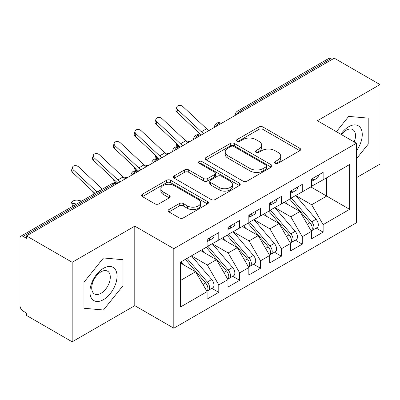 <?xml version="1.0" encoding="UTF-8"?>
<svg xmlns="http://www.w3.org/2000/svg" width="400" height="400" viewBox="0 0 400 400"><rect width="100%" height="100%" fill="white"/><g stroke="black" fill="none" stroke-linecap="round" stroke-linejoin="round"><path stroke-width="0.6" d="M275.19 163.225A2.03 1.17 0 0 0 278.055 163.225L299.82 150.66A2.895 1.675 0 0 0 300.67 149.475A2.895 1.675 0 0 0 299.82 148.295L262.95 127.005A2.895 1.675 0 0 0 258.85 127.005L237.085 139.57A2.03 1.17 0 0 0 236.495 140.4A2.03 1.17 0 0 0 237.085 141.225A2.03 1.17 0 0 0 239.955 141.225L242.77 139.6A9.27 5.35 0 0 1 255.88 139.6L258.955 141.375A9.27 5.35 0 0 1 261.67 145.16A9.27 5.35 0 0 1 258.955 148.945L256.14 150.57A2.03 1.17 0 0 0 255.545 151.4A2.03 1.17 0 0 0 256.14 152.225A2.03 1.17 0 0 0 259.005 152.225L261.825 150.6A9.27 5.35 0 0 1 274.935 150.6L278.005 152.375A9.27 5.35 0 0 1 280.72 156.16A9.27 5.35 0 0 1 278.005 159.945L275.19 161.57A2.03 1.17 0 0 0 274.595 162.395A2.03 1.17 0 0 0 275.19 163.225L275.19 161.57M168.925 209.555A2.895 1.675 0 0 0 168.075 210.74A2.895 1.675 0 0 0 168.925 211.92L179.27 217.895A2.895 1.675 0 0 0 183.365 217.895L207.54 203.94A2.895 1.675 0 0 0 208.385 202.755A2.895 1.675 0 0 0 207.54 201.575L170.665 180.285A2.895 1.675 0 0 0 166.57 180.285L142.395 194.24A2.895 1.675 0 0 0 141.545 195.425A2.895 1.675 0 0 0 142.395 196.605L154.89 203.82A2.895 1.675 0 0 0 158.99 203.82L169.335 197.85A2.895 1.675 0 0 0 170.18 196.665A2.895 1.675 0 0 0 169.335 195.485L163.135 191.905A7.75 4.475 0 0 1 160.865 188.74A7.75 4.475 0 0 1 165.65 184.61A7.75 4.475 0 0 1 174.095 185.58L198.37 199.59A7.75 4.475 0 0 1 200.64 202.755A7.75 4.475 0 0 1 195.855 206.89A7.75 4.475 0 0 1 187.41 205.92L183.365 203.585A2.895 1.675 0 0 0 179.27 203.585L168.925 209.555L168.925 211.92M356.415 177.71L380 164.095L380 84.57L334.295 58.185L26.47 235.905L26.47 238.315L23.13 236.385A4.425 2.555 -120 0 0 20.915 236.17A4.425 2.555 -120 0 0 20 238.195L20 305.67A4.425 2.555 -120 0 0 23.13 311.09L26.47 313.02L26.47 315.43L72.175 341.815L134.785 305.67L173.81 328.2L173.81 248.675L134.785 226.145L72.175 262.29L26.47 235.905M380 84.57L317.39 120.715L356.415 143.25L173.81 248.675M242.975 181.115A2.895 1.675 0 0 0 247.075 181.115L271.245 167.155A2.895 1.675 0 0 0 272.095 165.975A2.895 1.675 0 0 0 271.245 164.79L234.375 143.505A2.895 1.675 0 0 0 230.275 143.505L206.105 157.46A2.895 1.675 0 0 0 205.255 158.64A2.895 1.675 0 0 0 206.105 159.825L242.975 181.115M199.845 163.665A2.03 1.17 0 0 1 201.905 163.95L201.905 161.54L239.39 183.185A2.895 1.675 0 0 1 240.24 184.365A2.895 1.675 0 0 1 239.39 185.55L215.22 199.505A2.895 1.675 0 0 1 211.125 199.505L174.25 178.215L174.25 175.85A2.895 1.675 0 0 0 173.4 177.035A2.895 1.675 0 0 0 174.25 178.215M174.25 175.85L184.595 169.88A2.895 1.675 0 0 1 188.69 169.88L203.645 178.51A2.895 1.675 0 0 0 207.745 178.51L214.605 174.55A2.895 1.675 0 0 0 215.455 173.365A2.895 1.675 0 0 0 214.605 172.185L199.035 163.195A2.03 1.17 0 0 1 198.445 162.365A2.03 1.17 0 0 1 199.695 161.285A2.03 1.17 0 0 1 201.905 161.54M173.81 328.2L356.415 222.775L356.415 143.25M310.815 186.925L349.635 209.34L349.635 164.515L323.13 179.82L323.13 172.345L311.445 179.095L311.445 186.565L302.26 191.865L302.26 184.395L290.575 191.145L290.575 198.615L281.39 203.915L281.39 196.445L269.705 203.195L269.705 210.665L260.52 215.965L260.52 208.495L248.835 215.24L248.835 222.71L239.65 228.015L239.65 220.545L227.965 227.29L227.965 234.76L218.785 240.06L218.785 232.59L207.095 239.34L207.095 246.81L180.59 262.11L180.59 306.935L207.095 291.63L195.615 271.75L180.59 263.075M349.635 209.34L323.13 224.64L311.65 204.76L295.79 195.6M316.195 228.105L323.13 232.11L323.13 224.64M323.13 232.11L311.445 238.86L311.445 231.39L302.26 236.69L290.785 216.81L274.92 207.65M295.325 240.155L302.26 244.16L302.26 236.69M302.26 244.16L290.575 250.905L290.575 243.435L281.39 248.74L269.915 228.855L254.05 219.7M274.455 252.205L281.39 256.21L281.39 248.74M281.39 256.21L269.705 262.955L269.705 255.485L260.52 260.785L249.045 240.905L233.18 231.75M253.585 264.255L260.52 268.26L260.52 260.785M260.52 268.26L248.835 275.005L248.835 267.535L239.65 272.835L228.175 252.955L212.315 243.8M232.715 276.3L239.65 280.305L239.65 272.835M239.65 280.305L227.965 287.055L227.965 279.585L218.785 284.885L207.305 265.005L191.445 255.845M211.845 288.35L218.785 292.355L218.785 284.885M218.785 292.355L207.095 299.105L207.095 291.63M207.095 246.57L218.785 240.06M180.59 280.425L195.615 271.75M227.965 234.52L239.65 228.015M207.305 265.005L216.485 259.705L200.625 250.545M227.965 279.585L216.485 259.705M248.835 222.47L260.52 215.965M228.175 252.955L237.355 247.655L221.495 238.495M248.835 267.535L237.355 247.655M269.705 210.42L281.39 203.915M249.045 240.905L258.225 235.605L242.365 226.445M269.705 255.485L258.225 235.605M290.575 198.375L302.26 191.865M269.915 228.855L279.095 223.555L263.235 214.4M290.575 243.435L279.095 223.555M332.21 59.39L330.955 58.665L239.705 111.35L240.955 112.07M237.2 114.24A4.425 2.555 120 0 1 239.705 111.35A4.425 2.555 60 0 0 237.49 111.13L328.745 58.445A4.425 2.555 60 0 1 330.955 58.665M311.445 186.325L323.13 179.82M311.65 204.76L326.68 196.085L326.68 177.77L349.635 164.515M290.785 216.81L299.965 211.505L284.105 202.35M311.445 231.39L299.965 211.505M72.175 262.29L72.175 341.815M348.695 116.39L336.395 131.69L348.695 116.39L368.21 118.13L348.695 116.39M368.21 144.15L368.21 118.13L368.21 144.15L356.415 158.82L368.21 144.15M134.785 305.67L134.785 226.145M122.99 285.725L122.99 259.705L103.48 257.965L83.965 282.24L83.965 308.255L103.48 310L122.99 285.725L103.48 310L83.965 308.255L83.965 282.24L103.48 257.965L122.99 259.705L122.99 285.725M219.985 124.18L218.73 123.46A4.425 2.555 -120 0 0 216.515 123.24A4.425 2.555 -120 0 0 216.465 123.27L214.915 124.95L214.405 127.01A4.425 2.555 0 0 0 214.45 127.375M199.115 136.23L197.86 135.51A4.425 2.555 -120 0 0 195.645 135.29A4.425 2.555 -120 0 0 195.595 135.32L194.045 137L193.535 139.06A4.425 2.555 0 0 0 193.58 139.425M178.245 148.28L176.99 147.555A4.425 2.555 -120 0 0 174.78 147.335A4.425 2.555 -120 0 0 174.725 147.37L173.175 149.05L172.665 151.11A4.425 2.555 0 0 0 172.71 151.475M157.375 160.33L156.12 159.605A4.425 2.555 -120 0 0 153.91 159.385A4.425 2.555 -120 0 0 153.855 159.415L152.305 161.1L151.795 163.16A4.425 2.555 0 0 0 151.84 163.52M136.505 172.375L135.25 171.655A4.425 2.555 -120 0 0 133.04 171.435A4.425 2.555 -120 0 0 132.985 171.465L131.435 173.145L130.93 175.21A4.425 2.555 0 0 0 130.975 175.57M276 163.51L278.005 162.355A9.27 5.35 0 0 0 280.72 158.57L280.72 156.16M261.67 145.16L261.67 147.57A9.27 5.35 0 0 1 258.955 151.355L256.95 152.51M299.785 150.68L262.95 129.415A2.895 1.675 0 0 0 258.85 129.415L237.9 141.515M271.205 167.18L234.375 145.915A2.895 1.675 0 0 0 230.275 145.915L206.14 159.845M266.125 166.805A2.03 1.17 0 0 0 266.72 165.975A2.03 1.17 0 0 0 266.125 165.145L233.76 146.46A2.03 1.17 0 0 0 230.89 146.46L227.92 148.175A9.27 5.35 0 0 0 225.205 151.96A9.27 5.35 0 0 0 227.92 155.745L250.045 168.515A9.27 5.35 0 0 0 263.155 168.515L266.125 166.805L266.125 169.21A2.03 1.17 0 0 0 266.72 168.385L266.72 165.975M225.205 151.96L225.205 154.37A9.27 5.35 0 0 0 227.92 158.155L227.92 155.745M266.125 169.21L263.155 170.925A9.27 5.35 0 0 1 250.045 170.925L227.92 158.155M174.29 178.24L184.595 172.285L184.595 169.88M215.455 173.365L215.455 175.775A2.895 1.675 0 0 1 214.605 176.96L207.745 180.92A2.895 1.675 0 0 1 203.645 180.92L188.69 172.285A2.895 1.675 0 0 0 184.595 172.285M201.905 163.95L239.355 185.57M219.165 187.47A7.75 4.475 0 0 0 227.61 188.44A7.75 4.475 0 0 0 232.39 184.305A7.75 4.475 0 0 0 230.12 181.145L221.57 176.205A2.895 1.675 0 0 0 217.475 176.205L210.61 180.165A2.895 1.675 0 0 0 209.76 181.35A2.895 1.675 0 0 0 210.61 182.53L219.165 187.47L219.165 189.88A7.75 4.475 0 0 0 227.61 190.85A7.75 4.475 0 0 0 232.39 186.715L232.39 184.305M209.76 181.35L209.76 183.76A2.895 1.675 0 0 0 210.61 184.94L210.61 182.53M219.165 189.88L210.61 184.94M200.64 202.755L200.64 205.165A7.75 4.475 0 0 1 195.855 209.3A7.75 4.475 0 0 1 187.41 208.33L183.365 205.995A2.895 1.675 0 0 0 179.27 205.995L168.96 211.945M160.865 188.74L160.865 191.15A7.75 4.475 0 0 0 163.135 194.315L163.135 191.905M169.295 197.87L163.135 194.315M207.5 203.96L170.665 182.695A2.895 1.675 0 0 0 166.57 182.695L142.435 196.63M291.38 198.15L311.67 221.795A5.905 3.41 60 0 1 313.95 227.405A5.905 3.41 60 0 1 312.725 230.11L317.11 227.58A5.905 3.41 -120 0 0 318.33 224.875A5.905 3.41 -120 0 0 316.05 219.265L295.765 195.615M312.725 230.11A5.905 3.41 60 0 1 311.77 230.38M289.71 199.11L310 222.76A5.905 3.41 60 0 1 312.28 228.37A5.905 3.41 60 0 1 311.205 230.975M180.425 147.02L177.73 146.43A3.69 1.405 166.9 0 1 176.745 145.76L176.1 142.985M287.735 204.445L285.33 201.64M185.625 140.725L189.76 141.63M311.445 181.39A5.905 3.41 -120 0 0 312.28 178.98A5.905 3.41 -120 0 0 312.265 178.62M311.77 180.99A5.905 3.41 -120 0 0 312.725 180.72A5.905 3.41 -120 0 0 313.95 178.015A5.905 3.41 -120 0 0 313.935 177.655M318.32 175.125A5.905 3.41 60 0 1 318.33 175.485A5.905 3.41 60 0 1 317.11 178.19L312.725 180.72M208.975 130.535A10.92 6.305 60 0 1 206.58 128.755L182.95 106.645A3.69 2.665 17.6 0 0 179.385 105.385A3.69 2.665 17.6 0 0 176.825 107.03A3.69 2.665 17.6 0 0 177.73 109.655L176.925 112.185A3.69 2.665 -162.4 0 1 176.02 109.56L176.825 107.03M203.755 133.55A10.92 6.305 60 0 1 201.365 131.77L177.73 109.655M176.925 112.185L200.56 134.295A14.755 8.52 -120 0 0 201.31 134.96M270.51 210.195L290.8 233.845A5.905 3.41 60 0 1 293.08 239.455A5.905 3.41 60 0 1 291.855 242.16L296.24 239.625A5.905 3.41 -120 0 0 297.46 236.925A5.905 3.41 -120 0 0 295.18 231.315L274.895 207.665M291.855 242.16A5.905 3.41 60 0 1 290.9 242.43M268.845 211.16L289.13 234.81A5.905 3.41 60 0 1 291.41 240.42A5.905 3.41 60 0 1 290.335 243.025M159.555 159.07L156.86 158.48A3.69 1.405 166.9 0 1 155.875 157.805L155.23 155.035M266.865 216.495L264.46 213.69M164.755 152.77L168.89 153.68M249.645 222.245L269.93 245.895A5.905 3.41 60 0 1 272.21 251.505A5.905 3.41 60 0 1 270.985 254.205L275.37 251.675A5.905 3.41 -120 0 0 276.59 248.975A5.905 3.41 -120 0 0 274.31 243.365L254.025 219.715M270.985 254.205A5.905 3.41 60 0 1 270.03 254.48M247.975 223.21L268.26 246.86A5.905 3.41 60 0 1 270.54 252.47A5.905 3.41 60 0 1 269.465 255.075M138.685 171.115L135.99 170.525A3.69 1.405 166.9 0 1 135.005 169.855L134.36 167.085M245.995 228.545L243.59 225.74M143.885 164.82L148.025 165.725M228.775 234.295L249.06 257.945A5.905 3.41 60 0 1 251.34 263.555A5.905 3.41 60 0 1 250.115 266.255L254.5 263.725A5.905 3.41 -120 0 0 255.72 261.025A5.905 3.41 -120 0 0 253.445 255.415L233.155 231.765M250.115 266.255A5.905 3.41 60 0 1 249.16 266.53M227.105 235.26L247.39 258.905A5.905 3.41 60 0 1 249.67 264.515A5.905 3.41 60 0 1 248.595 267.125M117.815 183.165L115.12 182.575A3.69 1.405 166.9 0 1 114.135 181.905L113.49 179.135M225.125 240.59L222.72 237.79M123.015 176.87L127.155 177.775M207.905 246.345L228.19 269.99A5.905 3.41 60 0 1 230.47 275.6A5.905 3.41 60 0 1 229.245 278.305L233.63 275.775A5.905 3.41 -120 0 0 234.85 273.07A5.905 3.41 -120 0 0 232.575 267.46L212.285 243.815M229.245 278.305A5.905 3.41 60 0 1 228.29 278.58M206.235 247.305L226.52 270.955A5.905 3.41 60 0 1 228.8 276.565A5.905 3.41 60 0 1 227.73 279.17M93.47 194.28A3.69 1.405 166.9 0 1 93.265 193.955L92.625 191.18M204.255 252.64L201.85 249.84M102.145 188.92L102.59 189.015M290.575 193.44A5.905 3.41 -120 0 0 291.41 191.03A5.905 3.41 -120 0 0 291.395 190.67M290.9 193.04A5.905 3.41 -120 0 0 291.855 192.765A5.905 3.41 -120 0 0 293.08 190.065A5.905 3.41 -120 0 0 293.065 189.705M297.45 187.175A5.905 3.41 60 0 1 297.46 187.535A5.905 3.41 60 0 1 296.24 190.235L291.855 192.765M188.105 142.585A10.92 6.305 60 0 1 185.71 140.805L162.08 118.695A3.69 2.665 17.6 0 0 158.515 117.435A3.69 2.665 17.6 0 0 155.955 119.08A3.69 2.665 17.6 0 0 156.86 121.705L156.055 124.235A3.69 2.665 -162.4 0 1 155.15 121.61L155.955 119.08M182.885 145.6A10.92 6.305 60 0 1 180.495 143.815L156.86 121.705M156.055 124.235L179.69 146.345A14.755 8.52 -120 0 0 180.44 147.01M269.705 205.485A5.905 3.41 -120 0 0 270.54 203.075A5.905 3.41 -120 0 0 270.53 202.715M270.03 205.09A5.905 3.41 -120 0 0 270.985 204.815A5.905 3.41 -120 0 0 272.21 202.115A5.905 3.41 -120 0 0 272.195 201.755M276.58 199.225A5.905 3.41 60 0 1 276.59 199.585A5.905 3.41 60 0 1 275.37 202.285L270.985 204.815M167.235 154.635A10.92 6.305 60 0 1 164.84 152.855L141.21 130.74A3.69 2.665 17.6 0 0 137.645 129.48A3.69 2.665 17.6 0 0 135.085 131.13A3.69 2.665 17.6 0 0 135.99 133.755L135.185 136.28A3.69 2.665 -162.4 0 1 134.28 133.66L135.085 131.13M162.02 157.645A10.92 6.305 60 0 1 159.625 155.865L135.99 133.755M135.185 136.28L158.82 158.395A14.755 8.52 -120 0 0 159.57 159.06M248.835 217.535A5.905 3.41 -120 0 0 249.67 215.125A5.905 3.41 -120 0 0 249.66 214.765M249.16 217.14A5.905 3.41 -120 0 0 250.115 216.865A5.905 3.41 -120 0 0 251.34 214.16A5.905 3.41 -120 0 0 251.33 213.8M255.71 211.27A5.905 3.41 60 0 1 255.72 211.63A5.905 3.41 60 0 1 254.5 214.335L250.115 216.865M146.365 166.685A10.92 6.305 60 0 1 143.975 164.905L120.34 142.79A3.69 2.665 17.6 0 0 116.775 141.53A3.69 2.665 17.6 0 0 114.215 143.18A3.69 2.665 17.6 0 0 115.12 145.805L114.32 148.33A3.69 2.665 -162.4 0 1 113.41 145.705L114.215 143.18M141.15 169.695A10.92 6.305 60 0 1 138.755 167.915L115.12 145.805M114.32 148.33L137.95 170.445A14.755 8.52 -120 0 0 138.7 171.11M227.965 229.585A5.905 3.41 -120 0 0 228.8 227.175A5.905 3.41 -120 0 0 228.79 226.815M228.29 229.185A5.905 3.41 -120 0 0 229.245 228.915A5.905 3.41 -120 0 0 230.47 226.21A5.905 3.41 -120 0 0 230.46 225.85M234.84 223.32A5.905 3.41 60 0 1 234.85 223.68A5.905 3.41 60 0 1 233.63 226.385L229.245 228.915M125.495 178.735A10.92 6.305 60 0 1 123.105 176.95L99.47 154.84A3.69 2.665 17.6 0 0 95.905 153.58A3.69 2.665 17.6 0 0 93.345 155.23A3.69 2.665 17.6 0 0 94.25 157.85L93.45 160.38A3.69 2.665 -162.4 0 1 92.54 157.755L93.345 155.23M120.28 181.745A10.92 6.305 60 0 1 117.885 179.965L94.25 157.85M93.45 160.38L117.08 182.49A14.755 8.52 -120 0 0 117.83 183.16M356.415 150.825A19.185 11.075 120 0 0 361.645 130.26A19.185 11.075 120 0 0 348.695 126.74A19.185 11.075 120 0 0 340.8 134.23M354.17 141.95A13.135 7.585 120 0 0 352.79 129.605A13.135 7.585 120 0 0 346.225 130.255A13.135 7.585 120 0 0 341.415 134.585M103.48 299.645A19.185 11.075 120 0 0 117.045 276.15A19.185 11.075 120 0 0 103.48 268.315A19.185 11.075 120 0 0 89.915 291.815A19.185 11.075 120 0 0 103.48 299.645M101.01 293.28A13.135 7.585 120 0 0 109.59 281.705A13.135 7.585 120 0 0 107.575 271.18A13.135 7.585 120 0 0 101.01 271.83A13.135 7.585 120 0 0 92.43 283.405A13.135 7.585 120 0 0 94.44 293.93A13.135 7.585 120 0 0 101.01 293.28M187.035 258.39L207.32 282.04A5.905 3.41 60 0 1 209.6 287.65A5.905 3.41 60 0 1 208.375 290.355L212.76 287.825A5.905 3.41 -120 0 0 213.985 285.12A5.905 3.41 -120 0 0 211.705 279.51L191.415 255.86M208.375 290.355A5.905 3.41 60 0 1 207.42 290.625M185.365 259.355L205.65 283.005A5.905 3.41 60 0 1 207.93 288.615A5.905 3.41 60 0 1 206.86 291.22M72.6 206.33A3.69 1.405 166.9 0 1 72.4 206.005L71.595 202.545A3.69 1.405 -13.1 0 0 72.58 203.215L76.5 204.075M81.72 201.065L77.795 200.205A3.69 1.405 -13.1 0 0 73.7 200.7A3.69 1.405 -13.1 0 0 71.595 202.545M183.385 264.69L180.98 261.885M207.095 241.635A5.905 3.41 -120 0 0 207.93 239.225A5.905 3.41 -120 0 0 207.92 238.865M207.42 241.235A5.905 3.41 -120 0 0 208.375 240.96A5.905 3.41 -120 0 0 209.6 238.26A5.905 3.41 -120 0 0 209.59 237.9M213.97 235.37A5.905 3.41 60 0 1 213.985 235.73A5.905 3.41 60 0 1 212.76 238.43L208.375 240.96M102.38 189.135A10.92 6.305 60 0 1 102.235 189L78.6 166.89A3.69 2.665 17.6 0 0 75.035 165.63A3.69 2.665 17.6 0 0 72.475 167.275A3.69 2.665 17.6 0 0 73.38 169.9L72.58 172.43A3.69 2.665 -162.4 0 1 71.67 169.805L72.475 167.275M97.165 192.15A10.92 6.305 60 0 1 97.015 192.015L73.38 169.9M72.58 172.43L94.995 193.4M115.635 184.425L114.385 183.705L23.13 236.385M116.93 183.68L116.595 183.485A4.425 2.555 120 0 0 114.385 183.705A4.425 2.555 -120 0 0 112.17 183.485L20.915 236.17M221.28 123.435L220.945 123.24A4.425 2.555 120 0 0 218.73 123.46A4.425 2.555 120 0 0 216.33 126.29M235.275 115.35L235.275 114.965A4.425 2.555 0 0 0 235.32 115.325M200.41 135.48L200.075 135.29A4.425 2.555 120 0 0 197.86 135.51A4.425 2.555 120 0 0 195.46 138.34M179.54 147.53L179.205 147.335A4.425 2.555 120 0 0 176.99 147.555A4.425 2.555 120 0 0 174.59 150.39M158.67 159.58L158.335 159.385A4.425 2.555 120 0 0 156.12 159.605A4.425 2.555 120 0 0 153.72 162.44M137.8 171.63L137.465 171.435A4.425 2.555 120 0 0 135.25 171.655A4.425 2.555 120 0 0 132.85 174.485M278.005 162.355L278.005 159.945M256.14 152.225L256.14 150.57M258.955 151.355L258.955 148.945M237.085 141.225L237.085 139.57M258.85 129.415L258.85 127.005M262.95 129.415L262.95 127.005M299.82 150.66L299.82 148.295M206.105 159.825L206.105 157.46M230.275 145.915L230.275 143.505M234.375 145.915L234.375 143.505M271.245 167.155L271.245 164.79M250.045 170.925L250.045 168.515M263.155 170.925L263.155 168.515M188.69 172.285L188.69 169.88M203.645 180.92L203.645 178.51M207.745 180.92L207.745 178.51M214.605 176.96L214.605 174.55M239.39 185.55L239.39 183.185M179.27 205.995L179.27 203.585M183.365 205.995L183.365 203.585M187.41 208.33L187.41 205.92M169.335 197.85L169.335 195.485M142.395 196.605L142.395 194.24M166.57 182.695L166.57 180.285M170.665 182.695L170.665 180.285M207.54 203.94L207.54 201.575M177.16 143.98L177.73 146.43M310 222.76L307.345 224.29M316.05 219.265L311.67 221.795M201.365 131.77L206.58 128.755M156.29 156.025L156.86 158.48M289.13 234.81L286.475 236.34M295.18 231.315L290.8 233.845M135.42 168.075L135.99 170.525M268.26 246.86L265.605 248.39M274.31 243.365L269.93 245.895M114.55 180.125L115.12 182.575M247.39 258.905L244.74 260.44M253.445 255.415L249.06 257.945M93.68 192.175L94.09 193.925M226.52 270.955L223.87 272.49M232.575 267.46L228.19 269.99M180.495 143.815L185.71 140.805M159.625 155.865L164.84 152.855M138.755 167.915L143.975 164.905M117.885 179.965L123.105 176.95M72.58 203.215L73.22 205.97M205.65 283.005L203 284.535M211.705 279.51L207.32 282.04M97.015 192.015L102.235 189M220.945 123.24A4.425 4.425 0 0 0 216.515 123.24M237.49 111.13A4.425 4.425 0 0 0 235.275 114.965M200.075 135.29A4.425 4.425 0 0 0 195.645 135.29M214.405 127.01L214.405 127.4M179.205 147.335A4.425 4.425 0 0 0 174.78 147.335M193.535 139.06L193.535 139.45M158.335 159.385A4.425 4.425 0 0 0 153.91 159.385M172.665 151.11L172.665 151.5M137.465 171.435A4.425 4.425 0 0 0 133.04 171.435M151.795 163.16L151.795 163.55M116.595 183.485A4.425 4.425 0 0 0 112.17 183.485M130.93 175.21L130.93 175.595"/></g></svg>
